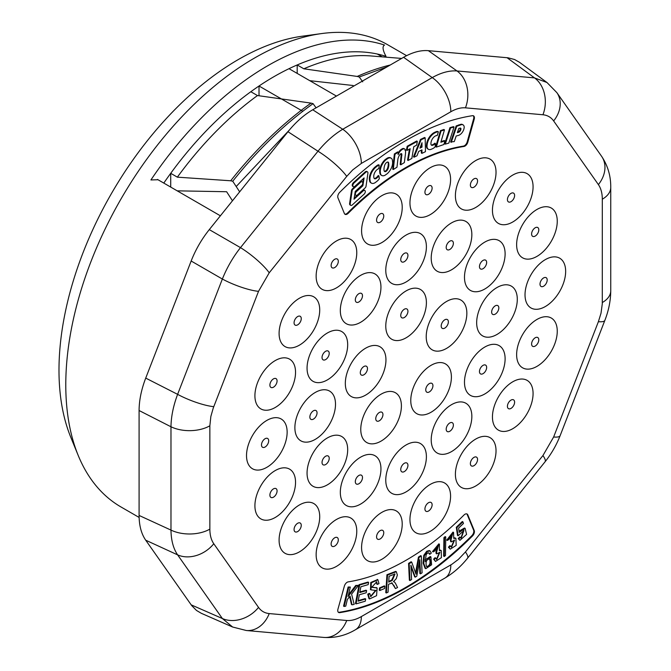 <?xml version="1.0" encoding="UTF-8"?>
<svg xmlns="http://www.w3.org/2000/svg" width="671" height="671" viewBox="0 0 671 671"><rect width="100%" height="100%" fill="white"/><g stroke="black" fill="none" stroke-linecap="round" stroke-linejoin="round"><path stroke-width="1.01" d="M158.02 179.744L150.916 179.954A266.823 154.053 -60 0 1 267.721 65.741A266.823 154.053 -60 0 1 384.533 45.074C382.587 46.064 382.579 48.832 384.525 53.378L385.976 56.347A257.924 148.912 120 0 0 377.312 54.024A257.924 148.912 120 0 0 297.194 64.953A257.924 148.912 120 0 0 289.016 68.685A257.924 148.912 120 0 0 259.014 86.005A257.924 148.912 120 0 0 250.828 91.726A257.924 148.912 120 0 0 170.719 173.303A257.924 148.912 120 0 0 163.791 183.082M139.123 517.442L121.048 507.008A266.823 154.053 -60 0 1 78.205 455.433A266.823 154.053 -60 0 1 254.452 58.075A266.823 154.053 -60 0 1 321.778 33.55A266.823 154.053 -60 0 1 387.863 44.865L406.601 55.676M240.193 191.16L247.893 181.589M289.235 130.174L236.2 186.53L232.736 181.229C257.622 149.96 284.403 124.101 313.072 103.653L311.025 103.108A286.19 165.234 120 0 0 230.698 180.776L232.736 181.229M239.681 191.856L236.209 186.538M316.083 107.83L313.072 103.653M390.245 65.012A286.19 165.234 120 0 0 357.207 76.444L359.253 76.989L362.726 81.837M359.253 76.989L386.84 66.983M177.219 190.841L226.622 191.73L232.468 200.772M250.828 91.726L257.488 95.55L311.025 103.108M257.488 95.55A257.924 148.912 120 0 0 177.354 177.161L230.698 180.776M170.719 187.083L170.719 173.303L177.354 177.161M357.207 76.444L303.829 68.794L297.194 64.953L297.194 73.407M401.652 58.427L370.937 55.953A257.924 148.912 120 0 0 303.829 68.794M353.6 86.173L353.131 85.511L309.784 80.679M382.235 56.867L377.312 54.024M302.789 111.26L259.014 86.005L259.014 95.768M289.016 68.685L336.439 96.079M385.976 56.347L385.976 57.169M78.205 455.433L70.799 437.316A253.688 146.471 -60 0 1 238.373 59.509A253.688 146.471 -60 0 1 302.386 36.192L321.778 33.55M201.334 613.311L196.477 610.442L191.747 605.645L145.724 540.205C141.355 533.873 139.14 525.619 139.09 515.445L139.09 410.526C139.14 400.302 141.355 389.49 145.724 378.1L191.16 261.011C195.613 249.629 201.661 239.161 209.285 229.616L287.976 131.726C295.651 122.239 303.904 114.926 312.736 109.767L403.598 57.303C412.43 52.263 420.683 50.048 428.358 50.669L508.039 57.807L514.556 59.509L519.471 62.286M426.37 566.232C425.439 561.686 426.588 559.253 429.801 558.935C431.461 563.405 430.505 566.03 426.941 566.81L426.37 566.232M429.482 558.8C430.782 563.044 429.843 565.645 426.655 566.592M394.665 573.898L391.713 580.054L388.744 581.497M389.088 576.23L394.993 574.007L392.309 580.398L388.702 582.16L389.088 576.23M458.788 538.956L459.937 540.34L466.588 534.41L465.112 528.354L459.207 532.413L458.628 528.077L463.46 523.489L462.923 521.87L456.892 527.591L458.083 535.793L463.946 530.476L461.178 538.335L460.298 537.32L458.788 538.956L458.192 538.612L459.937 540.34M356.058 603.875L365.276 601.199L365.703 598.977L358.121 601.174L359.346 594.749L366.181 592.77L366.609 590.555L359.773 592.535L360.881 586.756L368.178 584.642L368.605 582.42L359.673 585.003L356.058 603.875L355.454 603.523L359.077 584.659L368.002 582.067L368.605 582.42M379.87 590.514L384.626 588.484L384.869 586.228L380.105 588.257L379.87 590.514L379.266 590.17L379.509 587.913L384.273 585.884L384.869 586.228M409.964 580.549L411.591 579.509L410.912 565.2L415.265 577.161L416.783 576.196L419.811 559.765L420.474 573.839L422.093 572.799L421.304 555.991L419.04 557.442L416.548 571.08A187.1 108.023 120 0 0 416.003 574.2A198.213 114.439 120 0 0 415.274 572.103L411.709 562.122L409.176 563.741L409.964 580.549L409.369 580.197L408.572 563.397L411.105 561.778L411.709 562.122M434.212 559.48L435.504 561.459L441.409 557.643L441.216 550.505L439.354 550.589L439.421 544.206L433.105 551.898L434.707 551.034L438.28 546.085L436.586 552.048L436.704 553.86L439.857 552.367L436.754 559.547L435.705 558.02L434.212 559.48L433.617 559.136L435.504 561.459M449.05 547.553L450.266 549.163L456.188 545.372L455.886 538.251L453.747 538.452L453.588 532.447L447.364 540.44L448.958 539.425L452.455 534.334L450.987 540.172L451.231 541.891L454.569 540.172L451.524 547.234L450.493 545.984L449.05 547.553L448.446 547.209L450.266 549.163M444.252 556.494L445.477 555.479L445.754 536.943L444.529 537.957L444.252 556.494L443.648 556.15L443.934 537.614L445.15 536.599L445.754 536.943M429.071 553.005A5.544 3.196 -60 0 1 429.826 554.296L431.361 553.03L429.893 550.899L427.326 551.587L424.357 555.714L423.762 563.481L425.783 568.681L431.604 564.789L430.908 556.855L425.221 561.61L426.169 554.741A2.785 1.61 -60 0 1 429.029 552.996A2.785 1.61 -60 0 1 429.063 553.013M391.445 582.898L394.003 585.657L395.437 588.568L397.551 587.536L395.664 583.736A14.385 8.304 120 0 0 394.447 582.042A6.333 3.657 120 0 0 394.238 581.908A6.333 3.657 120 0 0 393.466 581.64L396.284 578.662L397.366 575.022L396.309 571.734L387.536 575.072L386.37 592.979L388.048 592.166L388.568 584.215L392.258 583.032M368.32 594.523L369.57 598.951L376.565 595.689L377.127 588.014L371.793 587.259L376.649 581.866L377.362 584.382L378.972 583.619L377.874 579.761L371.357 582.822L370.937 589.843L375.978 590.472L370.778 596.653L369.914 593.743L368.32 594.523L367.725 594.179L368.975 598.607L369.57 598.951M344.156 606.475L345.766 606.139L347.343 599.522L350.061 596.058L352.065 604.831L354.179 604.395L351.587 594.137L358.524 585.338L356.351 585.791L348.064 596.511L350.329 587.041L348.727 587.377L344.156 606.475L343.56 606.131L348.123 587.024L350.329 587.041M467.788 514.842A4.236 2.449 -60 0 0 467.108 514.028A4.236 2.449 -60 0 0 463.963 515.034A239.287 138.159 -60 0 1 348.199 581.874A4.236 2.449 -60 0 0 344.382 586.085L337.941 609.176A4.236 2.449 -60 0 0 338.62 612.472A4.236 2.449 -60 0 0 339.711 612.648A273.172 157.719 120 0 0 472.459 536.003L471.856 535.659A4.236 2.449 120 0 0 473.625 530.149L474.221 530.493L467.788 514.842L467.184 514.498A4.236 2.449 120 0 0 466.781 513.894M474.221 530.493A4.236 2.449 -60 0 1 472.459 536.003M348.199 213.303A239.287 138.159 -60 0 1 463.963 146.463L463.367 146.119A239.287 138.159 120 0 0 347.603 212.95L348.199 213.303A4.236 2.449 -60 0 1 345.062 214.309A4.236 2.449 -60 0 1 344.382 213.495L337.941 197.836A4.236 2.449 -60 0 1 339.711 192.334A273.172 157.719 120 0 1 472.459 115.689A4.236 2.449 -60 0 1 473.55 115.865A4.236 2.449 -60 0 1 474.221 119.161L473.625 118.809A4.236 2.449 120 0 0 473.223 115.731M473.625 118.809L467.184 141.9L467.788 142.252L474.221 119.161M467.788 142.252A4.236 2.449 -60 0 1 463.963 146.463M406.081 337.823A28.727 16.59 -60 0 1 388.492 312.795A28.727 16.59 -60 0 1 423.678 292.481A28.727 16.59 -60 0 1 406.081 337.823M381.086 441.099A28.727 16.59 -60 0 1 360.772 429.365A28.727 16.59 -60 0 1 381.086 394.179A28.727 16.59 -60 0 1 401.401 405.913A28.727 16.59 -60 0 1 381.086 441.099M431.084 412.229A28.727 16.59 -60 0 1 410.769 400.503A28.727 16.59 -60 0 1 431.084 365.318A28.727 16.59 -60 0 1 451.398 377.043A28.727 16.59 -60 0 1 431.084 412.229M451.533 269.801A28.727 16.59 -60 0 1 433.936 244.772A28.727 16.59 -60 0 1 469.121 224.458A28.727 16.59 -60 0 1 451.533 269.801M475.714 207.473A28.727 16.59 -60 0 1 458.117 182.445A28.727 16.59 -60 0 1 493.302 162.13A28.727 16.59 -60 0 1 475.714 207.473M484.798 289.008A28.727 16.59 -60 0 1 464.483 277.282A28.727 16.59 -60 0 1 484.798 242.097A28.727 16.59 -60 0 1 505.112 253.823A28.727 16.59 -60 0 1 484.798 289.008M496.976 334.46A28.727 16.59 -60 0 1 476.662 322.726A28.727 16.59 -60 0 1 496.976 287.54A28.727 16.59 -60 0 1 517.291 299.274A28.727 16.59 -60 0 1 496.976 334.46M484.798 393.969A28.727 16.59 -60 0 1 464.483 382.235A28.727 16.59 -60 0 1 484.798 347.05A28.727 16.59 -60 0 1 505.112 358.775A28.727 16.59 -60 0 1 484.798 393.969M451.533 451.591A28.727 16.59 -60 0 1 431.218 439.857A28.727 16.59 -60 0 1 451.533 404.672A28.727 16.59 -60 0 1 471.847 416.406A28.727 16.59 -60 0 1 451.533 451.591M406.081 491.885A28.727 16.59 -60 0 1 385.766 480.159A28.727 16.59 -60 0 1 406.081 444.974A28.727 16.59 -60 0 1 426.395 456.699A28.727 16.59 -60 0 1 406.081 491.885M360.637 504.064A28.727 16.59 -60 0 1 340.323 492.338A28.727 16.59 -60 0 1 360.637 457.152A28.727 16.59 -60 0 1 380.952 468.878A28.727 16.59 -60 0 1 360.637 504.064M327.364 484.856A28.727 16.59 -60 0 1 309.776 459.828A28.727 16.59 -60 0 1 344.961 439.513A28.727 16.59 -60 0 1 327.364 484.856M315.185 439.413A28.727 16.59 -60 0 1 297.597 414.384A28.727 16.59 -60 0 1 332.782 394.07A28.727 16.59 -60 0 1 315.185 439.413M327.364 379.903A28.727 16.59 -60 0 1 309.776 354.875A28.727 16.59 -60 0 1 344.961 334.561A28.727 16.59 -60 0 1 327.364 379.903M360.637 322.281A28.727 16.59 -60 0 1 343.04 297.253A28.727 16.59 -60 0 1 378.226 276.938A28.727 16.59 -60 0 1 360.637 322.281M406.081 281.979A28.727 16.59 -60 0 1 388.492 256.951A28.727 16.59 -60 0 1 423.678 236.637A28.727 16.59 -60 0 1 406.081 281.979M512.761 221.984A28.727 16.59 -60 0 1 495.164 196.955A28.727 16.59 -60 0 1 530.35 176.641A28.727 16.59 -60 0 1 512.761 221.984M536.943 256.389A28.727 16.59 -60 0 1 516.628 244.655A28.727 16.59 -60 0 1 536.943 209.469A28.727 16.59 -60 0 1 557.257 221.204A28.727 16.59 -60 0 1 536.943 256.389M545.338 306.538A28.727 16.59 -60 0 1 525.024 294.804A28.727 16.59 -60 0 1 545.338 259.618A28.727 16.59 -60 0 1 565.653 271.352A28.727 16.59 -60 0 1 545.338 306.538M536.943 366.383A28.727 16.59 -60 0 1 516.628 354.649A28.727 16.59 -60 0 1 536.943 319.463A28.727 16.59 -60 0 1 557.257 331.197A28.727 16.59 -60 0 1 536.943 366.383M512.761 428.702A28.727 16.59 -60 0 1 492.447 416.976A28.727 16.59 -60 0 1 512.761 381.791A28.727 16.59 -60 0 1 533.076 393.516A28.727 16.59 -60 0 1 512.761 428.702M475.714 485.989A28.727 16.59 -60 0 1 455.399 474.263A28.727 16.59 -60 0 1 475.714 439.077A28.727 16.59 -60 0 1 496.028 450.803A28.727 16.59 -60 0 1 475.714 485.989M430.262 531.331A28.727 16.59 -60 0 1 409.947 519.597A28.727 16.59 -60 0 1 430.262 484.412A28.727 16.59 -60 0 1 450.577 496.146A28.727 16.59 -60 0 1 430.262 531.331M381.9 559.253A28.727 16.59 -60 0 1 361.585 547.528A28.727 16.59 -60 0 1 381.9 512.334A28.727 16.59 -60 0 1 402.214 524.068A28.727 16.59 -60 0 1 381.9 559.253M336.456 566.391A28.727 16.59 -60 0 1 316.142 554.665A28.727 16.59 -60 0 1 336.456 519.471A28.727 16.59 -60 0 1 356.771 531.206A28.727 16.59 -60 0 1 336.456 566.391M299.409 551.881A28.727 16.59 -60 0 1 279.094 540.155A28.727 16.59 -60 0 1 299.409 504.969A28.727 16.59 -60 0 1 319.723 516.695A28.727 16.59 -60 0 1 299.409 551.881M275.227 517.484A28.727 16.59 -60 0 1 257.63 492.455A28.727 16.59 -60 0 1 292.816 472.141A28.727 16.59 -60 0 1 275.227 517.484M266.823 467.335A28.727 16.59 -60 0 1 249.235 442.306A28.727 16.59 -60 0 1 284.42 421.992A28.727 16.59 -60 0 1 266.823 467.335M275.227 407.49A28.727 16.59 -60 0 1 257.63 382.462A28.727 16.59 -60 0 1 292.816 362.147A28.727 16.59 -60 0 1 275.227 407.49M299.409 345.162A28.727 16.59 -60 0 1 281.812 320.134A28.727 16.59 -60 0 1 316.997 299.82A28.727 16.59 -60 0 1 299.409 345.162M336.456 287.876A28.727 16.59 -60 0 1 318.859 262.847A28.727 16.59 -60 0 1 354.045 242.533A28.727 16.59 -60 0 1 336.456 287.876M381.9 242.541A28.727 16.59 -60 0 1 364.311 217.505A28.727 16.59 -60 0 1 399.497 197.19A28.727 16.59 -60 0 1 381.9 242.541M430.262 214.619A28.727 16.59 -60 0 1 412.673 189.583A28.727 16.59 -60 0 1 447.859 169.268A28.727 16.59 -60 0 1 430.262 214.619M365.636 395.11A28.727 16.59 -60 0 1 348.039 370.082A28.727 16.59 -60 0 1 383.225 349.767A28.727 16.59 -60 0 1 365.636 395.11M446.534 348.408A28.727 16.59 -60 0 1 426.219 336.674A28.727 16.59 -60 0 1 446.534 301.489A28.727 16.59 -60 0 1 466.848 313.223A28.727 16.59 -60 0 1 446.534 348.408M465.448 551.956L542.94 455.542L553.642 437.006L598.389 321.686L601.006 313.248L602.29 303.82L602.306 199.212C602.273 193.206 600.973 188.333 598.389 184.592L553.642 120.939C551.008 117.257 547.444 115.202 542.94 114.758L465.448 107.838C460.918 107.469 456.045 108.777 450.828 111.755L361.342 163.422L352.72 169.897L346.722 176.381L269.222 272.795L258.52 291.331L213.244 408.06L210.853 416.481L209.855 425.791L209.855 529.125C209.889 535.131 211.197 540.004 213.781 543.745L258.52 607.398C261.153 611.071 264.718 613.135 269.222 613.579L346.722 620.499C351.252 620.86 356.125 619.559 361.342 616.582L451.918 564.261L458.394 559.396L465.448 551.956A28.803 6.089 38.8 0 1 467.528 558.238C460.943 566.458 453.395 573.076 444.865 578.1L355.37 629.767C345.54 635.588 335.014 638.146 323.791 637.425L246.299 630.505L232.627 627.016L222.361 618.519L177.614 554.867C173.336 548.568 171.122 540.314 170.979 530.098L170.979 426.773C171.122 416.59 173.336 405.779 177.614 394.347L222.361 279.027C226.907 267.695 232.954 257.228 240.486 247.633L317.987 151.218C325.745 141.791 333.999 134.477 342.747 129.26L432.233 77.601C441.149 72.611 449.402 70.405 457.001 70.958L534.493 77.886L546.966 82.516M444.789 319.79A5.083 2.936 120 0 0 443.69 320.629A5.083 2.936 120 0 0 441.367 324.647A5.083 2.936 120 0 0 441.325 324.856A5.083 2.936 120 0 0 444.16 328.396A5.083 2.936 120 0 0 448.371 322.239A5.083 2.936 120 0 0 444.789 319.79M363.892 366.5A5.083 2.936 120 0 0 362.793 367.339A5.083 2.936 120 0 0 360.47 371.348A5.083 2.936 120 0 0 363.892 374.795A5.083 2.936 120 0 0 366.148 372.581A5.083 2.936 120 0 0 367.28 367.314A5.083 2.936 120 0 0 363.892 366.5M428.526 186.001A5.083 2.936 120 0 0 427.419 186.84A5.083 2.936 120 0 0 425.104 190.849A5.083 2.936 120 0 0 426.555 194.758A5.083 2.936 120 0 0 428.526 194.305A5.083 2.936 120 0 0 432.116 188.081A5.083 2.936 120 0 0 428.526 186.001M380.163 213.923A5.083 2.936 120 0 0 379.056 214.762A5.083 2.936 120 0 0 376.741 218.771A5.083 2.936 120 0 0 379.341 222.587A5.083 2.936 120 0 0 380.163 222.227A5.083 2.936 120 0 0 383.753 216.003A5.083 2.936 120 0 0 380.163 213.923M334.712 259.266A5.083 2.936 120 0 0 333.613 260.105A5.083 2.936 120 0 0 331.289 264.114A5.083 2.936 120 0 0 334.712 267.561A5.083 2.936 120 0 0 335.139 267.284A5.083 2.936 120 0 0 338.301 261.094A5.083 2.936 120 0 0 334.712 259.266M297.664 316.553A5.083 2.936 120 0 0 296.557 317.391A5.083 2.936 120 0 0 294.242 321.401A5.083 2.936 120 0 0 297.664 324.848A5.083 2.936 120 0 0 299.291 323.464A5.083 2.936 120 0 0 301.162 317.719A5.083 2.936 120 0 0 297.664 316.553M273.483 378.872A5.083 2.936 120 0 0 272.376 379.711A5.083 2.936 120 0 0 270.061 383.728A5.083 2.936 120 0 0 273.483 387.175A5.083 2.936 120 0 0 276.108 384.349A5.083 2.936 120 0 0 276.779 379.467A5.083 2.936 120 0 0 273.483 378.872M265.087 438.717A5.083 2.936 120 0 0 263.98 439.555A5.083 2.936 120 0 0 261.665 443.573A5.083 2.936 120 0 0 265.087 447.02A5.083 2.936 120 0 0 268.392 442.592A5.083 2.936 120 0 0 265.087 438.717M273.483 488.865A5.083 2.936 120 0 0 272.376 489.704A5.083 2.936 120 0 0 270.061 493.722A5.083 2.936 120 0 0 273.483 497.169A5.083 2.936 120 0 0 277.073 491.172A5.083 2.936 120 0 0 273.483 488.865M297.664 523.271A5.083 2.936 120 0 0 296.557 524.11A5.083 2.936 120 0 0 294.242 528.119A5.083 2.936 120 0 0 297.63 531.591A5.083 2.936 120 0 0 301.103 524.236A5.083 2.936 120 0 0 297.664 523.271M334.712 537.781A5.083 2.936 120 0 0 333.613 538.62A5.083 2.936 120 0 0 331.289 542.629A5.083 2.936 120 0 0 335.307 545.682A5.083 2.936 120 0 0 337.588 537.781A5.083 2.936 120 0 0 334.712 537.781M380.163 530.644A5.083 2.936 120 0 0 379.056 531.474A5.083 2.936 120 0 0 376.741 535.492A5.083 2.936 120 0 0 378.754 539.417A5.083 2.936 120 0 0 383.334 534.913A5.083 2.936 120 0 0 382.126 530.182A5.083 2.936 120 0 0 380.163 530.644M428.526 502.722A5.083 2.936 120 0 0 427.419 503.552A5.083 2.936 120 0 0 425.104 507.57A5.083 2.936 120 0 0 427.511 511.436A5.083 2.936 120 0 0 431.998 505.917A5.083 2.936 120 0 0 429.339 502.353A5.083 2.936 120 0 0 428.526 502.722M473.969 457.379A5.083 2.936 120 0 0 473.541 457.656A5.083 2.936 120 0 0 472.862 458.218A5.083 2.936 120 0 0 470.547 462.227A5.083 2.936 120 0 0 473.231 466.018A5.083 2.936 120 0 0 477.542 459.895A5.083 2.936 120 0 0 473.969 457.379M511.017 400.092A5.083 2.936 120 0 0 509.918 400.931A5.083 2.936 120 0 0 509.398 401.476A5.083 2.936 120 0 0 507.595 404.94A5.083 2.936 120 0 0 510.279 408.731A5.083 2.936 120 0 0 514.59 402.608A5.083 2.936 120 0 0 511.017 400.092M535.198 337.765A5.083 2.936 120 0 0 534.099 338.603A5.083 2.936 120 0 0 532.581 340.591A5.083 2.936 120 0 0 531.776 342.621A5.083 2.936 120 0 0 534.46 346.404A5.083 2.936 120 0 0 538.771 340.289A5.083 2.936 120 0 0 535.198 337.765M543.602 277.92A5.083 2.936 120 0 0 542.495 278.759A5.083 2.936 120 0 0 540.298 282.348A5.083 2.936 120 0 0 540.18 282.776A5.083 2.936 120 0 0 542.856 286.559A5.083 2.936 120 0 0 547.175 280.436A5.083 2.936 120 0 0 543.602 277.92M535.198 227.771A5.083 2.936 120 0 0 534.099 228.61A5.083 2.936 120 0 0 531.776 232.627A5.083 2.936 120 0 0 531.608 233.768A5.083 2.936 120 0 0 535.072 236.15A5.083 2.936 120 0 0 538.796 229.927A5.083 2.936 120 0 0 535.198 227.771M511.017 193.374A5.083 2.936 120 0 0 509.918 194.213A5.083 2.936 120 0 0 507.595 198.222A5.083 2.936 120 0 0 507.578 200.713A5.083 2.936 120 0 0 511.017 201.669A5.083 2.936 120 0 0 514.615 195.446A5.083 2.936 120 0 0 511.017 193.374M404.345 253.37A5.083 2.936 120 0 0 403.237 254.208A5.083 2.936 120 0 0 400.923 258.218A5.083 2.936 120 0 0 402.374 262.126A5.083 2.936 120 0 0 404.345 261.665A5.083 2.936 120 0 0 407.934 255.441A5.083 2.936 120 0 0 404.345 253.37M358.893 293.663A5.083 2.936 120 0 0 357.794 294.502A5.083 2.936 120 0 0 355.479 298.52A5.083 2.936 120 0 0 358.7 302.076A5.083 2.936 120 0 0 358.893 301.967A5.083 2.936 120 0 0 362.491 295.743A5.083 2.936 120 0 0 358.893 293.663M325.628 351.294A5.083 2.936 120 0 0 324.521 352.124A5.083 2.936 120 0 0 322.206 356.142A5.083 2.936 120 0 0 325.628 359.589A5.083 2.936 120 0 0 327.247 358.205A5.083 2.936 120 0 0 329.117 352.46A5.083 2.936 120 0 0 325.628 351.294M313.449 410.795A5.083 2.936 120 0 0 312.342 411.633A5.083 2.936 120 0 0 310.027 415.651A5.083 2.936 120 0 0 313.449 419.098A5.083 2.936 120 0 0 316.46 415.483A5.083 2.936 120 0 0 316.611 411.147A5.083 2.936 120 0 0 313.449 410.795M325.628 456.246A5.083 2.936 120 0 0 324.521 457.085A5.083 2.936 120 0 0 322.206 461.094A5.083 2.936 120 0 0 325.628 464.542A5.083 2.936 120 0 0 329.218 458.553A5.083 2.936 120 0 0 325.628 456.246M358.893 475.454A5.083 2.936 120 0 0 357.794 476.293A5.083 2.936 120 0 0 355.479 480.302A5.083 2.936 120 0 0 359.178 483.581A5.083 2.936 120 0 0 362.105 475.882A5.083 2.936 120 0 0 358.893 475.454M404.345 463.275A5.083 2.936 120 0 0 403.237 464.114A5.083 2.936 120 0 0 400.923 468.123A5.083 2.936 120 0 0 402.935 472.057A5.083 2.936 120 0 0 407.515 467.544A5.083 2.936 120 0 0 406.307 462.814A5.083 2.936 120 0 0 404.345 463.275M449.788 422.973A5.083 2.936 120 0 0 448.681 423.812A5.083 2.936 120 0 0 446.366 427.83A5.083 2.936 120 0 0 448.983 431.638A5.083 2.936 120 0 0 453.344 425.657A5.083 2.936 120 0 0 449.989 422.873A5.083 2.936 120 0 0 449.788 422.973M483.061 365.351A5.083 2.936 120 0 0 481.954 366.19A5.083 2.936 120 0 0 481.434 366.735A5.083 2.936 120 0 0 479.639 370.199A5.083 2.936 120 0 0 482.315 373.99A5.083 2.936 120 0 0 486.634 367.867A5.083 2.936 120 0 0 483.061 365.351M495.232 305.842A5.083 2.936 120 0 0 494.133 306.681A5.083 2.936 120 0 0 492.229 309.465A5.083 2.936 120 0 0 491.818 310.698A5.083 2.936 120 0 0 494.493 314.481A5.083 2.936 120 0 0 498.813 308.358A5.083 2.936 120 0 0 495.232 305.842M483.061 260.398A5.083 2.936 120 0 0 481.954 261.237A5.083 2.936 120 0 0 479.639 265.246A5.083 2.936 120 0 0 479.471 266.387A5.083 2.936 120 0 0 482.927 268.769A5.083 2.936 120 0 0 486.651 262.546A5.083 2.936 120 0 0 483.061 260.398M473.969 178.863A5.083 2.936 120 0 0 472.862 179.702A5.083 2.936 120 0 0 470.547 183.711A5.083 2.936 120 0 0 471.092 187.167A5.083 2.936 120 0 0 473.969 187.167A5.083 2.936 120 0 0 477.567 180.944A5.083 2.936 120 0 0 473.969 178.863M449.788 241.191A5.083 2.936 120 0 0 448.681 242.03A5.083 2.936 120 0 0 446.366 246.039A5.083 2.936 120 0 0 446.584 249.067A5.083 2.936 120 0 0 449.788 249.486A5.083 2.936 120 0 0 453.378 243.263A5.083 2.936 120 0 0 449.788 241.191M429.339 383.619A5.083 2.936 120 0 0 429.163 383.728A5.083 2.936 120 0 0 428.232 384.458A5.083 2.936 120 0 0 425.917 388.467A5.083 2.936 120 0 0 428.601 392.258A5.083 2.936 120 0 0 432.912 386.135A5.083 2.936 120 0 0 429.339 383.619M379.341 412.489A5.083 2.936 120 0 0 378.243 413.319A5.083 2.936 120 0 0 375.919 417.337A5.083 2.936 120 0 0 379.434 420.725A5.083 2.936 120 0 0 382.705 413.219A5.083 2.936 120 0 0 379.341 412.489M404.345 309.214A5.083 2.936 120 0 0 403.237 310.052A5.083 2.936 120 0 0 400.923 314.062A5.083 2.936 120 0 0 402.374 317.97A5.083 2.936 120 0 0 404.345 317.509A5.083 2.936 120 0 0 407.934 311.285A5.083 2.936 120 0 0 404.345 309.214M344.785 214.099A4.236 2.449 120 0 0 347.603 212.95M463.367 146.119A4.236 2.449 120 0 0 467.184 141.9M467.184 514.498L473.625 530.149M471.856 535.659A273.172 157.719 -60 0 1 339.107 612.296L339.711 612.648M338.343 612.262A4.236 2.449 120 0 0 339.107 612.296M371.457 183.141L370.853 182.797A6.903 3.984 -60 0 1 369.662 181.237L369.36 179.325A10.619 6.131 -60 0 1 375.341 166.794L376.85 165.62A4.982 2.877 -60 0 1 378.629 164.772L379.224 165.125L378.83 168.689A3.917 2.265 120 0 0 377.58 169.251L376.775 169.872A6.081 3.514 120 0 0 373.747 176.741L373.898 177.698A3.103 1.787 120 0 0 374.51 178.704A3.103 1.787 120 0 0 376.431 178.31L377.203 177.706A7.423 4.286 120 0 0 378.889 175.852L379.341 178.712A7.012 4.051 -60 0 1 376.943 181.296L375.383 182.504A6.903 3.984 -60 0 1 371.457 183.141A6.903 3.984 -60 0 1 370.266 181.581L369.956 179.669A10.619 6.131 -60 0 1 375.945 167.138L377.454 165.963A4.982 2.877 -60 0 1 379.224 165.125M374.242 178.486A3.103 1.787 120 0 0 375.827 177.966L376.607 177.362A7.423 4.286 120 0 0 378.285 175.5L378.889 175.852M381.765 175.483L381.17 175.131A6.903 3.984 -60 0 1 379.87 173.185L379.677 171.357A10.686 6.165 -60 0 1 385.095 159.656L387.184 158.18A6.71 3.875 -60 0 1 390.547 157.844L391.143 158.188A6.71 3.875 -60 0 1 392.384 159.983L392.619 162.281A10.166 5.871 -60 0 1 387.259 173.68L385.129 175.19A6.903 3.984 -60 0 1 381.765 175.483A6.903 3.984 -60 0 1 380.465 173.529L380.272 171.709A10.686 6.165 -60 0 1 385.691 160L387.779 158.524A6.71 3.875 -60 0 1 391.143 158.188M445.267 144.122L444.672 143.779L449.947 127.649L453.462 126.634L454.057 126.978L448.832 143.091L445.267 144.122L450.543 127.993L454.057 126.978M463.065 124.865L462.462 124.512A5.544 3.196 120 0 0 460.457 124.437L456.154 125.938L450.652 142.017L454.292 141.564L456.188 135.987L458.167 135.483A6.593 3.808 120 0 0 463.887 129.109L464.206 127.557A5.544 3.196 120 0 0 463.065 124.865A5.544 3.196 120 0 0 461.061 124.781L456.75 126.282L451.248 142.361M444.898 140.868L440.855 142.252L444.47 129.839L443.867 129.486L440.419 130.669L435.731 146.764L436.326 147.108L443.883 144.525L444.898 140.868L444.294 140.524L441.032 141.64M417.312 141.346L416.708 141.002L407.146 146.278L406.483 150.069L407.079 150.413L410.166 148.71L408.136 160.47L411.843 158.423L413.781 146.714L416.683 145.112L417.312 141.346L407.742 146.63L407.079 150.413M409.436 149.113L407.54 160.126L408.136 160.47M404.949 150.237L405.544 150.589A4.093 2.357 120 0 0 404.705 149.021L404.11 148.677A4.093 2.357 120 0 0 402.273 148.769L401.09 149.507A7.213 4.169 120 0 0 398.197 152.904M401.174 153.625A1.535 0.889 -60 0 1 401.258 154.003L400.193 164.445L400.797 164.789L404.361 162.567L405.502 153.458A43.028 24.844 120 0 0 405.594 152.015L405.544 150.589M401.09 149.507L401.686 149.851A7.213 4.169 120 0 0 398.121 154.64L398.222 152.258L397.618 151.914L394.372 153.944L392.703 169.159L393.307 169.503L396.972 167.213L397.869 159.446A6.467 3.732 -60 0 1 400.31 154.095L400.973 153.676A1.535 0.889 -60 0 1 401.535 153.693A1.535 0.889 -60 0 1 401.854 154.347L400.797 164.789M362.692 190.447L363.296 190.79L354.011 199.228L355.244 191.394L361.929 185.297A2.525 1.459 120 0 0 362.265 181.883L361.669 181.539A2.525 1.459 120 0 0 360.067 181.9L352.543 188.752A1.929 1.116 120 0 0 351.445 190.866L352.049 191.218L350.22 203.833A2.432 1.401 120 0 0 350.69 205.318A2.432 1.401 120 0 0 352.183 205.016L364.227 194.062A2.432 1.401 120 0 0 364.789 190.48L364.194 190.136A2.432 1.401 120 0 0 362.692 190.447L354.171 198.188M351.445 190.866L349.616 203.489A2.432 1.401 120 0 0 350.094 204.974L350.69 205.318M431.277 144.995A3.103 1.787 120 0 0 432.233 144.861L433.013 144.517A7.423 4.286 120 0 0 434.85 143.166L435.445 143.51L435.11 146.848A7.012 4.051 -60 0 1 432.518 148.702L430.916 149.398A6.903 3.984 -60 0 1 428.425 149.297A6.903 3.984 -60 0 1 426.999 146.27L427.217 144.039A10.619 6.131 -60 0 1 435.202 132.707L436.72 132.036A4.982 2.877 -60 0 1 438.381 131.835L437.173 135.601A3.917 2.265 120 0 0 436.016 135.71L435.211 136.054A6.081 3.514 120 0 0 431.034 142.369L430.925 143.485A3.103 1.787 120 0 0 431.554 145.221A3.103 1.787 120 0 0 432.837 145.204L433.617 144.861A7.423 4.286 120 0 0 435.445 143.51M428.425 149.297L427.83 148.954A6.903 3.984 -60 0 1 426.395 145.926L426.622 143.695A10.619 6.131 -60 0 1 434.598 132.355L436.125 131.692A4.982 2.877 -60 0 1 437.777 131.491L438.381 131.835M421.95 153.349L421.967 149.868L418.687 151.428L416.976 155.798L414.057 157.19L421.044 139.811L425.171 137.849L425.464 151.671L421.95 153.349L421.346 153.005L421.363 150.153M414.057 157.19L413.453 156.838L420.449 139.467L424.567 137.505L425.171 137.849M355.848 195.269A2.525 1.459 -60 0 1 356.184 191.856L362.877 185.766L364.101 177.924L354.825 186.379A2.432 1.401 -60 0 1 353.323 186.672L352.728 186.328A2.432 1.401 -60 0 1 353.298 182.755L365.334 171.784L365.93 172.145A2.432 1.401 -60 0 1 367.423 171.835A2.432 1.401 -60 0 1 367.901 173.319L366.072 185.951A1.929 1.116 -60 0 1 364.974 188.048L357.4 194.951A2.525 1.459 -60 0 1 355.848 195.269L355.253 194.925A2.525 1.459 -60 0 1 354.791 194.271M355.102 192.292A2.525 1.459 -60 0 1 355.588 191.512L362.273 185.414L362.415 184.517M362.726 182.537L363.346 178.62M365.334 171.793A2.432 1.401 -60 0 1 366.827 171.491L367.423 171.835M460.298 537.32L459.702 536.976L458.192 538.612M463.627 530.342L460.893 538.117M462.923 521.87L462.319 521.526L456.297 527.247L457.488 535.45L458.083 535.793M465.112 528.354L464.508 528.01L459.039 531.155M366.609 590.555L366.005 590.212L359.882 591.99M365.703 598.977L365.099 598.633L358.222 600.62M421.304 555.991L420.709 555.647L418.444 557.089L415.953 570.727A187.1 108.023 120 0 0 415.559 572.917M419.35 562.281L419.878 573.487L420.474 573.839M410.988 566.693L414.67 576.817L415.265 577.161M435.705 558.02L435.11 557.676L433.617 559.136M439.53 552.233L436.469 559.32M437.953 545.959L435.991 551.705L436.1 553.508L436.704 553.86M439.421 544.206L438.826 543.854L432.51 551.554L433.105 551.898M441.216 550.505L439.731 549.96M450.493 545.984L449.897 545.64L448.446 547.209M454.242 540.038L451.231 547.016M452.128 534.217L450.392 539.828L450.627 541.539L451.231 541.891M453.588 532.447L452.992 532.103L446.769 540.096L447.364 540.44M455.886 538.251L454.141 537.723M428.694 552.879A5.544 3.196 -60 0 1 429.23 553.944L429.826 554.296M430.17 551.025L429.289 550.555L426.731 551.243L423.753 555.37L423.166 563.137L425.062 568.253L425.783 568.681M430.908 556.855L430.312 556.502L425.104 559.941M396.309 571.734L395.705 571.39L386.941 574.728L385.766 592.636L386.37 592.979M393.852 581.698A6.333 3.657 120 0 0 393.642 581.564A6.333 3.657 120 0 0 393.609 581.539L394.238 581.908M391.939 582.914L395.437 588.568M369.914 593.743L369.318 593.399L367.725 594.179M375.643 590.321L370.509 596.452M377.555 579.61L370.761 582.478L370.518 589.591M376.314 581.74L376.758 584.038L377.362 584.382M377.127 588.014L371.197 586.915M358.524 585.338L355.747 585.447L348.45 594.892M349.658 596.578L351.461 604.487L352.065 604.831M355.588 191.512L356.184 191.856M362.273 185.414L362.877 185.766M353.323 186.672A2.432 1.401 -60 0 1 353.894 183.108L365.93 172.137M353.29 182.747L353.894 183.099M420.449 139.467L421.044 139.811M433.013 144.517L433.617 144.861M426.395 145.926L426.999 146.27M426.622 143.695L427.217 144.039M434.598 132.355L435.202 132.699M364.789 190.48A2.432 1.401 120 0 0 363.288 190.79M352.543 188.752L353.139 189.096A1.929 1.116 120 0 0 352.049 191.218M360.067 181.9L360.663 182.244L353.139 189.096M362.265 181.883A2.525 1.459 120 0 0 360.663 182.244M402.273 148.769L402.868 149.113L401.686 149.851M404.705 149.021A4.093 2.357 120 0 0 402.868 149.113M401.3 155.202L401.895 155.546M394.372 153.944L394.976 154.288L393.307 169.503M398.222 152.258L394.976 154.288M407.146 146.278L407.742 146.63M440.419 130.669L441.015 131.013L436.326 147.108M444.47 129.839L441.015 131.013M460.457 124.437L461.061 124.781M458.696 124.89L459.291 125.234M456.154 125.938L456.75 126.282M449.947 127.649L450.543 127.993M379.87 173.185L380.465 173.529M379.677 171.357L380.272 171.709M385.095 159.656L385.691 160M387.184 158.18L387.779 158.524M369.662 181.237L370.266 181.581M369.36 179.325L369.956 179.669M375.341 166.785L375.945 167.129M376.607 177.362L377.203 177.706M421.992 142.713L422.009 147.117L419.937 148.106L421.992 142.713M460.96 129.017L460.776 129.889A2.785 1.61 -60 0 1 458.687 132.271L457.337 132.64L458.805 128.438L460.063 128.111A1.728 0.998 -60 0 1 460.608 128.161A1.728 0.998 -60 0 1 460.96 129.017L460.365 128.673L460.18 129.545L460.776 129.889M388.694 163.078L388.828 164.42L388.09 162.734L388.694 163.078A2.491 1.434 -60 0 0 388.19 162.156A2.491 1.434 -60 0 0 386.991 162.256L386.295 162.751A4.018 2.323 -60 0 0 384.408 166.291A11.239 6.492 -60 0 0 383.963 169.52L384.064 170.468A2.835 1.636 -60 0 0 384.634 171.508A2.835 1.636 -60 0 0 385.926 171.441L386.597 170.962A4.018 2.323 -60 0 0 388.408 167.607A8.228 4.756 -60 0 0 388.819 164.429M421.405 144.265L421.413 146.773L422.009 147.117M421.413 146.773L420.231 147.335M460.18 129.545A2.785 1.61 -60 0 1 458.092 131.927L458.687 132.271M458.092 131.935L457.53 132.086M460.247 128.077A1.728 0.998 -60 0 1 460.365 128.673M388.224 164.085A8.228 4.756 -60 0 1 387.804 167.264L388.408 167.607M387.804 167.264A4.018 2.323 -60 0 1 386.001 170.619L386.597 170.962M386.001 170.619L385.33 171.088L385.926 171.441M385.33 171.088A2.835 1.636 -60 0 1 384.366 171.281M387.846 162.046A2.491 1.434 -60 0 1 388.09 162.734M348.727 587.377L348.123 587.024M356.351 585.791L355.747 585.447M387.536 575.072L386.941 574.728M444.529 537.957L443.934 537.614M450.987 540.172L450.392 539.828M436.586 552.048L435.991 551.705M409.176 563.741L408.572 563.397M419.04 557.442L418.444 557.089M380.105 588.257L379.509 587.913M359.673 585.003L359.077 584.659M456.892 527.591L456.297 527.247M392.309 580.398L391.713 580.054M312.736 109.767L342.747 129.26A28.803 16.624 -120 0 1 361.342 163.422M450.828 111.755A28.803 16.624 -120 0 0 432.233 77.601L403.598 57.303M428.358 50.669L457.001 70.958A28.803 22.713 -84.9 0 1 465.448 107.838M542.94 114.758A28.803 22.713 -84.9 0 0 534.493 77.886L507.05 57.698M191.16 604.839L222.361 618.519A28.803 22.713 -35.1 0 0 258.52 607.398M213.781 543.745A28.803 22.713 -35.1 0 1 177.614 554.867L145.724 540.205M139.09 515.445L170.979 530.098A28.803 16.624 0 0 0 209.855 529.125M209.855 425.791A28.803 16.624 0 0 1 170.979 426.773L139.09 410.526M145.724 378.1L177.614 394.347A28.803 6.089 21.2 0 0 213.781 406.651M258.52 291.331A28.803 6.089 21.2 0 1 222.361 279.027L191.16 261.011M209.285 229.616L240.486 247.633A28.803 6.089 38.8 0 1 269.222 272.795M346.722 176.381A28.803 6.089 38.8 0 0 317.987 151.218L287.976 131.726M553.642 120.939A28.803 22.713 -35.1 0 0 557.014 92.866M602.306 199.212A28.803 16.624 0 0 0 610.744 187.486M598.389 184.592A28.803 22.713 -35.1 0 0 601.753 156.528M598.389 321.686A28.803 6.089 21.2 0 0 604.873 320.344C608.698 310.539 610.66 300.683 610.744 290.786L610.744 187.452C610.87 176.028 607.817 165.636 601.585 156.276L556.846 92.623L546.991 82.525M602.306 302.546A28.803 16.624 0 0 0 610.744 290.82M542.94 455.542A28.803 6.089 38.8 0 1 545.028 461.833C551.386 453.873 556.418 445.15 560.134 435.672L604.873 320.344M553.642 437.006A28.803 6.089 21.2 0 0 560.134 435.672M444.89 578.083A28.803 16.624 -120 0 0 450.828 564.915M355.404 629.75A28.803 16.624 -120 0 0 361.342 616.582M324.093 637.45A28.803 22.713 -84.9 0 0 346.722 620.499M246.593 630.53A28.803 22.713 -84.9 0 0 269.222 613.579M432.233 144.861L432.837 145.204M436.125 131.692L436.72 132.036M349.616 203.489L350.22 203.833M401.258 154.003L401.854 154.347M376.85 165.62L377.454 165.963M375.827 177.966L376.431 178.31M376.708 587.821L376.104 587.477M394.003 585.657L393.407 585.313M416.548 571.08L415.953 570.727M157.5 179.442L220.382 215.802M519.606 62.378L547.05 82.567M201.485 613.378L232.694 627.058M467.528 558.238L545.028 461.833M377.27 579.417L377.874 579.761M370.342 589.49L370.937 589.843"/></g></svg>
